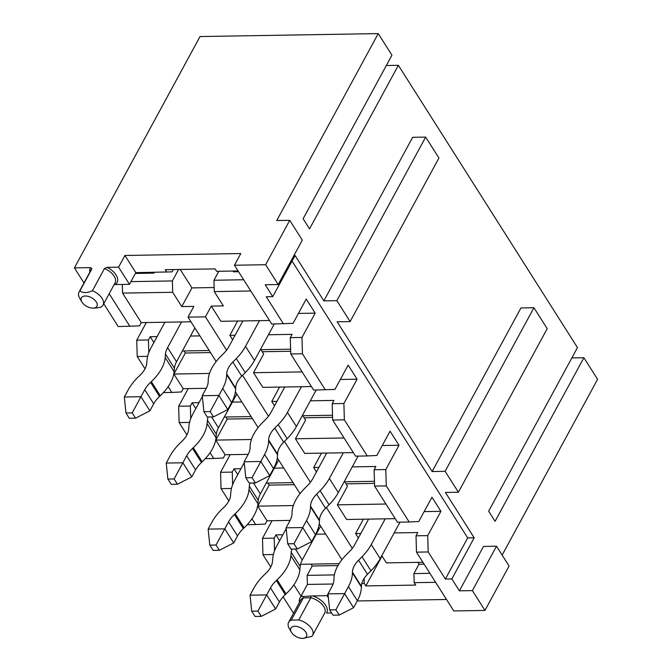 <?xml version="1.0" encoding="UTF-8"?>
<svg xmlns="http://www.w3.org/2000/svg" width="672" height="672" viewBox="0 0 672 672"><rect width="100%" height="100%" fill="white"/><g stroke="black" fill="none" stroke-linecap="round" stroke-linejoin="round"><path stroke-width="1.01" d="M208.076 416.984A23.52 13.717 -32.4 0 0 207.404 420.168L207.094 423.62A40.824 23.822 147.6 0 1 193.259 447.695L192.494 448.409A23.369 13.633 -32.4 0 0 186.665 455.776L182.86 462.79L166.236 463.058L170.041 456.053A43.924 25.628 147.6 0 1 181.003 442.21L181.759 441.496A20.278 11.827 -32.4 0 0 188.63 429.542L188.941 426.082A44.066 25.712 147.6 0 1 192.872 413.994L202.348 396.547M236.796 394.01L218.442 427.804A23.52 13.717 -32.4 0 0 216.342 434.263L216.04 437.716A40.824 23.822 147.6 0 1 202.196 461.79L201.44 462.504A23.369 13.633 -32.4 0 0 195.611 469.871L191.797 476.876L182.86 462.79L174.115 478.96L167.882 479.06L171.234 484.344L177.467 484.243L174.115 478.96M166.236 463.058L167.882 479.06M177.467 484.243L191.797 476.876M358.369 537.953L355.58 533.568L363.384 519.204M422.915 562.271L386.383 562.876L381.814 555.677M416.027 535.811L427.72 535.618L428.182 551.956L416.489 552.149L416.027 535.811L417.808 532.543L394.162 532.93M360.788 533.484L355.58 533.568M325.651 534.064L316.226 534.223M282.853 534.778L275.957 534.887L279.636 540.691M300.527 564.295L339.116 563.657M316.453 471.895L313.673 467.51L321.476 453.146M344.14 481.807L374.438 481.303M374.581 486.091L397.488 522.203L409.181 522.01L386.266 485.898L374.581 486.091L374.119 469.753L375.892 466.486L352.254 466.872M318.881 467.426L313.673 467.51M283.744 468.006L274.31 468.166M240.946 468.712L234.041 468.829L237.728 474.634M266.204 483.092L293.034 482.647M395.245 518.675L346.643 519.481L337.352 504.832L385.955 504.034M293.336 505.562L257.729 506.15L267.019 520.792L290.102 520.414M274.537 405.838L271.757 401.453L279.56 387.08M302.232 415.75L332.531 415.246M332.665 420.034L355.58 456.145L367.265 455.952L344.358 419.84L332.665 420.034L332.203 403.696L333.976 400.42L310.338 400.814M276.965 401.369L271.757 401.453M241.828 401.948L232.403 402.1M199.03 402.654L192.133 402.772L195.812 408.576M224.297 417.035L251.118 416.59M353.338 452.617L304.727 453.415L295.436 438.774L344.047 437.976M251.42 439.505L215.813 440.093L225.103 454.734L248.195 454.356M232.63 339.78L229.849 335.395L235.057 335.311M260.316 349.684L290.615 349.188M268.43 334.757L292.068 334.362L290.287 337.638L301.98 337.445L315.176 313.144L306.239 299.048L293.042 323.35L271.757 324.03L234.452 265.238L265.625 264.718L289.733 220.324L276.746 220.534L378.244 33.6L391.936 55.18L303.122 218.753L309.548 228.875L398.362 65.31L577.466 347.6L488.653 511.174L495.079 521.304L583.892 357.731L597.584 379.31L502.135 555.097M153.905 342.518L150.217 336.714L157.122 336.596M190.487 336.042L199.92 335.891M182.381 350.977L209.21 350.532M311.422 386.56L262.819 387.358L253.529 372.716L302.131 371.91M209.513 373.447L173.897 374.035L183.187 388.676L206.279 388.298M190.974 321.796L141.28 322.619L122.556 293.11L122.312 284.449M103.74 303.761L118.213 326.567L139.499 325.886L141.28 322.619M269.514 320.494L220.903 321.3L211.268 306.104L223.348 305.911L214.267 291.598L213.948 280.249L243.667 279.754M229.849 335.395L237.653 321.023M298.435 313.421L315.176 313.144M150.217 336.714L148.445 339.982L136.752 340.175L146.328 322.535M183.187 388.676L181.415 391.952L171.822 392.431L168.151 386.652M325.357 389.894L302.442 353.783L290.749 353.976L313.664 390.088L334.95 389.407L348.146 365.106L357.092 379.201L343.896 403.502L332.203 403.696M340.343 379.478L357.092 379.201M192.133 402.772L190.352 406.039L178.668 406.232L188.244 388.592M225.103 454.734L223.331 458.01L213.73 458.489L210.059 452.71M367.265 455.952L376.866 455.465L390.062 431.164L399 445.259L385.804 469.56L374.119 469.753M382.259 445.536L399 445.259M234.041 468.829L232.268 472.097L220.576 472.29L230.152 454.65M267.019 520.792L265.238 524.068L255.646 524.555L251.975 518.767M409.181 522.01L418.774 521.531L431.97 497.221L440.916 511.316L427.72 535.618M424.166 511.594L440.916 511.316M275.957 534.887L274.184 538.163L262.492 538.356L272.068 520.716M250.79 290.993L214.267 291.598M130.948 281.618L172.376 280.938L172.696 292.286L181.776 306.592L193.864 306.398L188.026 317.142L216.182 361.528M172.696 292.286L122.556 293.11M260.921 349.675L263.676 354.026L253.529 372.716M290.674 351.263L262.223 351.733M210.512 352.59L185.321 353.002L173.897 374.035M302.828 415.733L305.592 420.084L295.436 438.774M332.59 417.32L304.139 417.791M252.42 418.648L227.228 419.059L215.813 440.093M344.744 481.799L347.5 486.142L337.352 504.832M374.497 483.378L346.046 483.848M294.336 484.705L269.144 485.125L257.729 506.15M331.59 612.965L326.525 613.049A15.254 8.551 -151.5 0 0 312.522 595.93L327.029 595.686L328.406 597.853M293.882 584.833L301.048 596.114L302.039 596.098A15.254 8.551 -151.5 0 0 299.477 602.322M273.378 554.518L262.954 554.694L270.757 567M283.114 596.82L293.538 613.25M289.733 220.324L302.308 240.139L278.2 284.542L265.213 284.752L272.756 296.646L295.084 255.52L323.862 300.88L412.675 137.306L425.662 137.096L336.857 300.661L323.862 300.88M533.938 307.742L445.124 471.316L458.396 492.232L547.21 328.667L533.938 307.742L520.951 307.961L432.138 471.534L337.134 321.796L350.129 321.586L438.934 158.012L425.662 137.096M428.182 551.956L445.368 579.046L451.861 578.936L474.188 537.81L445.41 492.45L458.396 492.232M451.861 578.936L459.404 590.822L483.512 546.428L496.499 546.21L509.074 566.034L484.966 610.428L453.793 610.949L416.489 552.149M337.966 565.58L312.211 566.009L307.138 575.358L334.37 574.904M364.14 578.424L364.283 583.489L365.82 585.917L415.699 585.085L414.162 582.666L413.91 573.586L418.984 564.245L417.791 562.355M382.04 556.038L365.82 585.917M435.624 582.313L414.162 582.666M364.283 583.489L361.78 583.531M446.519 599.483L357.227 600.961M571.855 357.932L583.892 357.731M89.914 272.034A15.254 8.551 -151.5 0 1 90.493 267.616L74.416 267.884L200.021 36.548L378.244 33.6M386.324 65.512L398.362 65.31M129.478 284.332L118.583 267.154L107.184 267.338A15.254 8.551 -151.5 0 1 114.979 284.567L129.478 284.332L135.828 272.647L172.074 271.866L173.309 269.573M74.416 267.884L83.983 282.954M129.906 326.374L109.192 293.723M231.462 488.46L221.038 488.636L228.85 500.942M247.237 524.689L255.646 524.555M189.554 422.402L179.13 422.57L186.934 434.885M205.33 458.632L213.73 458.489M147.638 356.345L137.214 356.513L145.026 368.827M163.414 392.574L171.822 392.431M136.752 340.175L137.214 356.513M148.445 339.982L148.798 352.615M178.668 406.232L179.13 422.57M190.352 406.039L190.714 418.673M220.576 472.29L221.038 488.636M232.268 472.097L232.621 484.73M262.492 538.356L262.954 554.694M274.184 538.163L274.537 550.788M302.442 353.783L301.98 337.445M290.749 353.976L290.287 337.638M344.358 419.84L343.896 403.502M386.266 485.898L385.804 469.56M218.82 271.27L213.948 280.249M238.577 271.732L233.453 271.824L232.957 271.034M154.392 272.336L153.955 273.134L135.391 273.445M178.592 269.489L172.376 280.938M238.081 270.95L216.619 271.312L215.082 268.884L165.203 269.707L166.74 272.135M118.583 267.154L124.925 255.469L240.794 253.554L234.452 265.238M124.925 255.469L135.828 272.647M269.144 485.125L267.842 483.067M227.228 419.059L225.926 417.01M185.321 353.002L184.019 350.952M283.441 323.837L266.263 296.747L272.756 296.646M278.2 284.542L265.625 264.718M484.966 610.428L472.391 590.612L459.404 590.822M92.417 290.741A13.65 7.652 28.5 0 1 103.034 305.063L115.088 282.862A13.65 7.652 -151.5 0 0 104.471 268.54L92.417 290.741C87.007 293.076 82.832 293.143 79.892 290.951L91.938 268.75A13.65 7.652 -151.5 0 0 91.098 269.842L79.052 292.043A13.65 7.652 -151.5 0 0 79.741 298.309L81.824 301.904A8.828 4.948 -151.5 0 0 81.992 302.173A8.828 4.948 -151.5 0 0 93.248 308.104A8.828 4.948 -151.5 0 0 97.07 303.635A8.828 4.948 -151.5 0 0 90.031 297.007A8.828 4.948 -151.5 0 0 82.522 296.688A8.828 4.948 -151.5 0 0 81.824 301.904M104.471 268.54L107.184 267.338M90.493 267.616L91.938 268.75M312.598 635.359L324.652 613.158A13.65 7.652 -151.5 0 0 310.8 597.778L303.332 597.904L291.287 620.105L298.746 619.979A13.65 7.652 28.5 0 1 312.598 635.359A13.65 7.652 28.5 0 1 311.758 636.451L302.812 638.4A8.828 4.948 -151.5 0 0 305.92 637.274A8.828 4.948 -151.5 0 0 298.805 627.001A8.828 4.948 -151.5 0 0 291.388 632.201A8.828 4.948 -151.5 0 0 291.556 632.47A8.828 4.948 -151.5 0 0 302.812 638.4M301.048 596.114L307.39 584.43L307.138 575.358M312.211 566.009L311.01 564.127M153.955 273.134L153.46 272.353M180.23 269.464L191.932 287.902L181.776 306.592M226.573 350.179L205.43 316.856L188.026 317.142M205.43 316.856L211.268 306.104M191.932 287.902L214.15 287.532M445.368 579.046L467.695 537.919L292.06 261.089M467.695 537.919L474.188 537.81M445.124 471.316L432.138 471.534M336.857 300.661L350.129 321.586M103.034 305.063A13.65 7.652 28.5 0 1 100.363 307.297L96.734 307.902M79.892 290.951A13.65 7.652 -151.5 0 0 79.052 292.043M302.039 596.098L303.164 596.543L312.522 595.93M327.029 595.686L327.995 593.897L344.618 593.611L348.432 586.606A43.924 25.628 -32.4 0 0 352.439 572.88L352.447 572.174A20.278 11.827 147.6 0 1 358.554 560.23L362.023 556.727A44.066 25.712 -32.4 0 0 371.263 544.547L385.224 518.843M307.39 584.43L333.094 584.01M424.108 564.161L418.984 564.245M413.91 573.586L429.92 573.325M338.705 564.32L338.293 563.674M472.391 590.612L496.499 546.21M298.746 619.979L310.8 597.778L310.892 596.417M303.164 596.543L303.332 597.904A13.65 7.652 -151.5 0 0 300.661 600.138L288.607 622.339A13.65 7.652 -151.5 0 0 289.304 628.606L291.388 632.201M291.287 620.105A13.65 7.652 -151.5 0 0 288.607 622.339M352.313 548.36L326.365 507.469M310.397 482.303L284.458 441.412M268.489 416.245L242.542 375.354M235.402 391.81L258.09 427.585M277.309 457.876L300.006 493.643M319.225 523.933L341.922 559.7M335.874 609.79L329.641 609.89L332.993 615.174L339.226 615.073L335.874 609.79L344.618 593.611L353.564 607.706L357.37 600.701A43.924 25.628 -32.4 0 0 361.376 586.967L361.385 586.27A20.278 11.827 147.6 0 1 367.492 574.325L370.961 570.822A44.066 25.712 -32.4 0 0 380.209 558.634L400.008 522.161M368.592 519.112L354.64 544.816A23.52 13.717 147.6 0 1 349.709 551.317L346.231 554.828A40.824 23.822 -32.4 0 0 333.942 578.878L333.934 579.575A23.369 13.633 147.6 0 1 331.8 586.883L327.995 593.888L329.641 609.89M353.564 607.706L339.226 615.073M291.9 549.1A23.52 13.717 -32.4 0 0 291.228 552.283L290.917 555.744A40.824 23.822 147.6 0 1 277.082 579.818L276.326 580.524A23.369 13.633 -32.4 0 0 270.488 587.891L266.683 594.905L250.06 595.182L253.865 588.168A43.924 25.628 147.6 0 1 264.827 574.325L265.583 573.611A20.278 11.827 -32.4 0 0 272.454 561.658L272.765 558.205A44.066 25.712 147.6 0 1 276.704 546.109L286.171 528.671M320.62 526.134L302.266 559.927A23.52 13.717 -32.4 0 0 300.166 566.378L299.863 569.831A40.824 23.822 147.6 0 1 286.02 593.905L285.264 594.619A23.369 13.633 -32.4 0 0 279.434 601.986L275.629 609L266.683 594.905L257.939 611.075L251.706 611.184L255.058 616.468L261.29 616.358L257.939 611.075M250.06 595.182L251.706 611.184M261.29 616.358L275.629 609M284.768 386.996L270.816 412.7A23.52 13.717 147.6 0 1 265.885 419.202L262.408 422.705A40.824 23.822 -32.4 0 0 250.118 446.754L250.11 447.46A23.369 13.633 147.6 0 1 247.976 454.759L244.171 461.773L260.795 461.496L269.741 475.591L273.546 468.577A43.924 25.628 -32.4 0 0 277.553 454.852L277.561 454.154A20.278 11.827 147.6 0 1 283.668 442.21L287.137 438.698A44.066 25.712 -32.4 0 0 296.386 426.518L316.184 390.046M255.402 482.958L252.05 477.674L245.818 477.775L249.169 483.059L255.402 482.958L269.741 475.591M252.05 477.674L264.6 454.49A43.924 25.628 -32.4 0 0 268.615 440.756L268.624 440.059A20.278 11.827 147.6 0 1 274.722 428.114L278.2 424.612A44.066 25.712 -32.4 0 0 287.44 412.423L301.4 386.719M245.818 477.775L244.171 461.773M326.684 453.054L312.724 478.758A23.52 13.717 147.6 0 1 307.793 485.26L304.324 488.771A40.824 23.822 -32.4 0 0 292.034 512.82L292.026 513.517A23.369 13.633 147.6 0 1 289.892 520.817L286.079 527.831L302.711 527.554L311.648 541.649L315.454 534.635A43.924 25.628 -32.4 0 0 319.469 520.909L319.477 520.212A20.278 11.827 147.6 0 1 325.576 508.267L329.053 504.756A44.066 25.712 -32.4 0 0 338.293 492.576L358.1 456.103M297.318 549.016L293.966 543.732L287.725 543.833L291.085 549.116L297.318 549.016L311.648 541.649M293.966 543.732L306.516 520.548A43.924 25.628 -32.4 0 0 310.523 506.814L310.531 506.117A20.278 11.827 147.6 0 1 316.638 494.172L320.107 490.669A44.066 25.712 -32.4 0 0 329.356 478.481L343.308 452.785M287.725 543.833L286.079 527.831M249.984 483.042A23.52 13.717 -32.4 0 0 249.312 486.226L249.01 489.686A40.824 23.822 147.6 0 1 235.166 513.761L234.41 514.466A23.369 13.633 -32.4 0 0 228.581 521.833L224.776 528.847L208.144 529.116L211.949 522.11A43.924 25.628 147.6 0 1 222.911 508.267L223.667 507.553A20.278 11.827 -32.4 0 0 230.546 495.6L230.849 492.139A44.066 25.712 147.6 0 1 234.788 480.052L244.255 462.613M278.704 460.068L260.358 493.87A23.52 13.717 -32.4 0 0 258.258 500.321L257.947 503.773A40.824 23.822 147.6 0 1 244.112 527.848L243.348 528.562A23.369 13.633 -32.4 0 0 237.518 535.928L233.713 542.934L224.776 528.847L216.023 545.017L209.79 545.118L213.142 550.41L219.383 550.301L216.023 545.017M208.144 529.116L209.79 545.118M219.383 550.301L233.713 542.934M242.861 320.939L228.9 346.643A23.52 13.717 147.6 0 1 223.969 353.144L220.5 356.647A40.824 23.822 -32.4 0 0 208.202 380.696L208.202 381.394A23.369 13.633 147.6 0 1 206.069 388.702L202.255 395.716L218.887 395.438L227.825 409.534L231.63 402.52A43.924 25.628 -32.4 0 0 235.645 388.794L235.654 388.088A20.278 11.827 147.6 0 1 241.752 376.144L245.23 372.641A44.066 25.712 -32.4 0 0 254.47 360.461L274.277 323.988M213.494 416.892L210.143 411.608L203.902 411.718L207.262 417.001L213.494 416.892L227.825 409.534M210.143 411.608L222.692 388.424A43.924 25.628 -32.4 0 0 226.699 374.699L226.708 374.002A20.278 11.827 147.6 0 1 232.814 362.057L236.284 358.546A44.066 25.712 -32.4 0 0 245.532 346.366L259.484 320.662M203.902 411.718L202.255 395.716M181.549 321.955L167.588 347.659A23.52 13.717 -32.4 0 0 165.488 354.11L165.186 357.563A40.824 23.822 147.6 0 1 151.343 381.637L150.587 382.351A23.369 13.633 -32.4 0 0 144.757 389.718L140.944 396.724L149.89 410.819L153.695 403.813L144.757 389.718M132.199 412.902L125.966 413.003L129.318 418.286L135.559 418.186L132.199 412.902L140.944 396.724L124.32 397.001L128.125 389.995A43.924 25.628 147.6 0 1 139.087 376.152L139.843 375.438A20.278 11.827 -32.4 0 0 146.723 363.476L147.025 360.024A44.066 25.712 147.6 0 1 150.965 347.928L164.917 322.224M194.88 327.953L176.534 361.746A23.52 13.717 -32.4 0 0 174.434 368.206L174.124 371.658A40.824 23.822 147.6 0 1 160.289 395.732L159.524 396.446A23.369 13.633 -32.4 0 0 153.695 403.813M124.32 397.001L125.966 413.003M135.559 418.186L149.89 410.819M218.442 427.804L211.546 416.926M216.342 434.263L207.404 420.168M216.04 437.716L207.094 423.62M202.196 461.79L193.259 447.695M201.44 462.504L192.494 448.409M195.611 469.871L186.665 455.776M348.432 586.606L357.37 600.701M352.439 572.88L361.376 586.967M352.447 572.174L361.385 586.27M358.554 560.23L367.492 574.325M362.023 556.727L370.961 570.822M371.263 544.547L380.209 558.634M302.266 559.927L295.369 549.049M300.166 566.378L291.228 552.283M299.863 569.831L290.917 555.744M286.02 593.905L277.082 579.818M285.264 594.619L276.326 580.524M279.434 601.986L270.488 587.891M264.6 454.49L273.546 468.577M268.615 440.756L277.553 454.852M268.624 440.059L277.561 454.154M274.722 428.114L283.668 442.21M278.2 424.612L287.137 438.698M287.44 412.423L296.386 426.518M306.516 520.548L315.454 534.635M310.523 506.814L319.469 520.909M310.531 506.117L319.477 520.212M316.638 494.172L325.576 508.267M320.107 490.669L329.053 504.756M329.356 478.481L338.293 492.576M260.358 493.87L253.453 482.983M258.258 500.321L249.312 486.226M257.947 503.773L249.01 489.686M244.112 527.848L235.166 513.761M243.348 528.562L234.41 514.466M237.518 535.928L228.581 521.833M222.692 388.424L231.63 402.52M226.699 374.699L235.645 388.794M226.708 374.002L235.654 388.088M232.814 362.057L241.752 376.144M236.284 358.546L245.23 372.641M245.532 346.366L254.47 360.461M176.534 361.746L167.588 347.659M174.434 368.206L165.488 354.11M174.124 371.658L165.186 357.563M160.289 395.732L151.343 381.637M159.524 396.446L150.587 382.351M93.248 308.104L96.734 307.927"/></g></svg>
